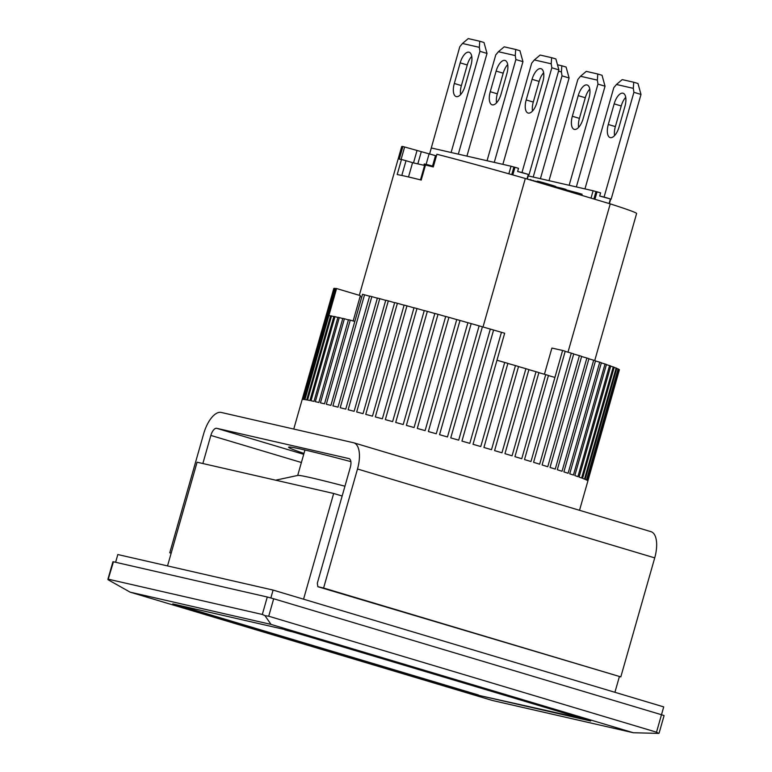 <?xml version="1.0" encoding="UTF-8"?>
<svg xmlns="http://www.w3.org/2000/svg" width="772" height="772" viewBox="0 0 772 772"><rect width="100%" height="100%" fill="white"/><g stroke="black" fill="none" stroke-linecap="round" stroke-linejoin="round"><path stroke-width="1.16" d="M587 84.959A12.381 5.52 106.6 0 1 587.154 85.007A12.381 5.52 106.6 0 1 588.997 98.102L583.121 118.724A12.381 5.52 106.6 0 1 574.185 129.349A12.381 5.52 106.6 0 1 572.341 116.263L578.218 95.631A12.381 5.52 106.6 0 1 587 84.959M569.147 185.28L597.972 84.09L597.364 80.124L580.496 76.264L577.842 79.487L549.017 180.667M597.972 84.09L605.045 86.213L576.356 186.93M597.364 80.124L597.779 74.006L586.276 71.371L580.496 76.264M605.045 86.213L602.025 75.28L597.779 74.006M572.341 116.263L579.415 118.377A12.381 5.52 -73.4 0 0 578.633 127.37M589.789 89.108A12.381 5.52 -73.4 0 0 585.292 97.745L578.218 95.631M579.415 118.377L585.292 97.745M303.975 453.434A148.542 3.889 15.9 0 1 288.593 447.2A148.542 3.889 15.9 0 1 304.072 449.806A148.542 3.889 15.9 0 1 350.874 461.617M654.724 557.876L357.504 469L323.603 588.013L620.813 676.89L654.724 557.876A24.762 11.04 -73.4 0 0 651.028 531.686L353.817 442.81A24.762 11.04 -73.4 0 0 353.499 442.732L221.226 412.451A24.762 11.04 -73.4 0 0 203.663 433.787L169.763 552.8L171.181 553.119M357.504 469A24.762 11.04 -73.4 0 0 353.817 442.81M202.853 463.528L210.852 435.427A8.251 3.677 106.6 0 1 216.71 428.315L348.983 458.597A8.251 3.677 106.6 0 1 349.089 458.626A8.251 3.677 106.6 0 1 350.314 467.359L317.321 583.198L317.852 586.701L323.603 588.013M317.852 586.701L620.813 676.89M171.152 553.215L169.763 552.8M271.02 624.403L633.339 732.744L492.44 700.493L130.121 592.153L271.02 624.403L264.95 615.641L268.714 616.22L273.684 598.763L661.488 714.727L663.717 706.891L273.095 590.078L117.817 554.537L115.607 562.286M273.095 590.078L270.856 597.953M533.201 177.049L562.026 75.868L561.418 71.892L558.523 71.227M562.026 75.868L569.099 77.982L540.41 178.699M561.418 71.892L561.842 65.784L557.934 64.887M569.099 77.982L566.088 67.048L561.842 65.784M540.854 68.65A12.381 5.52 106.6 0 1 541.008 68.689A12.381 5.52 106.6 0 1 542.861 81.784L536.984 102.406A12.381 5.52 106.6 0 1 528.038 113.04A12.381 5.52 106.6 0 1 526.195 99.945L532.072 79.313A12.381 5.52 106.6 0 1 540.854 68.65M512.801 174.926L514.982 167.273L518.514 168.335L517.616 171.5L521.988 172.503L551.826 67.772L551.218 63.806L534.349 59.946L531.696 63.169L502.871 164.349M551.826 67.772L558.899 69.895L529.071 174.626L521.988 172.503M529.071 174.626L517.616 171.5M551.218 63.806L551.642 57.688L540.139 55.053L534.349 59.946M558.899 69.895L555.888 58.962L551.642 57.688M526.195 99.945L533.278 102.058A12.381 5.52 -73.4 0 0 532.487 111.052M543.642 72.79A12.381 5.52 -73.4 0 0 539.145 81.427L532.072 79.313M533.278 102.058L539.145 81.427M504.907 60.419A12.381 5.52 106.6 0 1 505.071 60.457A12.381 5.52 106.6 0 1 506.914 73.552L501.038 94.184A12.381 5.52 106.6 0 1 492.102 104.809A12.381 5.52 106.6 0 1 490.249 91.714L496.126 71.082A12.381 5.52 106.6 0 1 504.907 60.419M487.055 160.73L515.879 59.55L515.271 55.574L498.403 51.714L495.749 54.937L466.925 156.127M515.879 59.55L522.953 61.663L494.263 162.381M515.271 55.574L515.696 49.466L504.193 46.831L498.403 51.714M522.953 61.663L519.942 50.73L515.696 49.466M490.249 91.714L497.332 93.827A12.381 5.52 -73.4 0 0 496.55 102.821M507.696 64.559A12.381 5.52 -73.4 0 0 503.209 73.195L496.126 71.082M497.332 93.827L503.209 73.195M297.683 475.523A132.041 3.455 15.9 0 1 311.444 477.839A132.041 3.455 15.9 0 1 344.949 486.206A132.041 3.455 -164.1 0 0 311.444 477.839A132.041 3.455 -164.1 0 0 297.886 475.407L275.633 480.184M478.515 695.321L172.803 603.907L284.945 629.576L590.657 720.99L478.515 695.321L582.677 718.607M268.714 616.22L656.509 732.184L658.748 733.4L633.339 732.744M130.121 592.153L108.061 579.733L108.476 579.241L262.316 614.464L264.95 615.641M108.061 579.733L113.445 561.784L267.286 597.007L262.316 614.464M273.684 598.763L267.286 597.007M659.066 733.207L664.094 715.586L661.488 714.727L656.509 732.184M113.445 561.784L112.934 561.698L107.906 579.318M303.55 599.188L333.668 493.472L342.15 496.01M619.405 676.562L614.917 692.291M333.668 493.472L197.082 462.206L167.534 565.915M284.964 629.585L181.439 605.885M181.362 606.165L478.582 695.032M580.042 717.815L291.324 631.486M580.004 717.96L582.609 718.819M284.878 629.856L291.285 631.621M468.971 52.187A12.381 5.52 106.6 0 1 469.125 52.226A12.381 5.52 106.6 0 1 470.968 65.321L465.091 85.953A12.381 5.52 106.6 0 1 456.155 96.577A12.381 5.52 106.6 0 1 454.312 83.482L460.189 62.85A12.381 5.52 106.6 0 1 468.971 52.187M451.109 152.499L479.933 51.319L479.335 47.343L462.467 43.483L459.803 46.706L430.284 151.515M479.933 51.319L487.016 53.432L458.317 154.149M479.335 47.343L479.75 41.234L468.247 38.6L462.467 43.483M487.016 53.432L483.996 42.499L479.75 41.234M454.312 83.482L461.386 85.596A12.381 5.52 -73.4 0 0 460.604 94.589M471.75 56.327A12.381 5.52 -73.4 0 0 467.263 64.973L460.189 62.85M461.386 85.596L467.263 64.973M401.807 175.466L406.014 160.711L401.488 159.486A122.14 3.194 15.9 0 0 399.288 159.177L402.907 146.487A122.14 3.194 -164.1 0 0 401.681 146.593L359.308 295.329M482.992 327.048L525.317 178.486A122.14 3.194 -164.1 0 0 436.894 154.265L433.275 166.955A122.14 3.194 15.9 0 0 425.507 164.986L424.764 164.832L420.479 179.876M425.507 164.986L421.213 180.059A122.14 3.194 -164.1 0 0 397.194 174.559L401.488 159.486M402.897 146.506L436.421 155.896M525.317 178.486L610.237 203.876A122.14 3.194 15.9 0 1 636.611 213.516L594.729 360.543M610.237 203.876L567.98 352.215M435.505 155.645L432.532 166.076M426.105 164.388L429.135 153.744M527.324 179.085L528.627 174.52M429.618 153.889L431.297 147.963L511.025 166.221L508.854 173.816M511.025 166.221L513.901 167.022L511.739 174.626M514.982 167.273L513.901 167.022M526.996 178.988L528.289 174.443M609.089 203.538L610.382 198.993M609.407 203.634L610.71 199.07M528.231 175.91L593.108 190.761L591.014 198.134M593.108 190.761L595.984 191.572L593.871 198.993M595.984 191.572L597.065 191.823L594.932 199.301M597.065 191.823L600.606 192.875L599.699 196.049L611.154 199.166L604.08 197.053L633.909 92.322L633.31 88.346L616.442 84.486L613.779 87.719L584.964 188.899M565.731 190.568L566.059 189.43L563.222 188.59L562.904 189.729M565.944 189.825L577.852 192.961L577.524 194.1M577.852 192.961L582.098 194.226L581.77 195.364M555.801 186.892L563.222 188.59M539.097 182.607L539.387 181.603L537.38 181.121L537.129 182.018M539.387 181.603L542.494 182.453L542.185 183.533M542.494 182.453L544.993 183.157L544.675 184.276M544.993 183.157L547.657 183.929L547.329 185.068M547.657 183.929L551.903 185.203L551.575 186.341M551.903 185.203L553.958 185.84L553.64 186.959M553.958 185.84L555.232 186.264L554.923 187.345M555.232 186.264L555.898 186.544L555.608 187.548M530.219 179.953L529.187 179.644M530.345 179.509L533.047 180.802M533.153 180.436L533.433 180.918M533.529 180.571L535.025 181.391M535.112 181.063L537.216 181.69M408.513 176.971L412.576 162.68L424.59 165.43M406.014 160.711L412.576 162.68M424.513 165.411L424.88 164.108L424.272 163.982L423.905 165.276M424.88 164.108L426.723 164.523L426.52 165.237M426.723 164.523L427.949 164.822L427.746 165.546M427.949 164.822L428.711 165.025L428.508 165.739M428.711 165.025L430.332 165.459L430.129 166.154M430.332 165.459L431.722 165.845L431.529 166.511M431.722 165.845L433.188 166.269L433.005 166.887M353.151 320.988L360.37 295.637L336.582 288.545L328.891 315.526L330.59 316.009M360.128 296.467A122.14 3.194 -164.1 0 0 361.721 297.181M496.965 360.244L504.714 362.454L480.763 446.554A148.542 3.889 -164.1 0 0 473.024 444.296L504.666 333.224A148.542 3.889 -164.1 0 0 501.443 332.288L469.801 443.36A148.542 3.889 -164.1 0 0 461.945 441.092L493.588 330.02A148.542 3.889 -164.1 0 0 490.326 329.075L458.684 440.156A148.542 3.889 -164.1 0 0 450.761 437.888L482.403 326.807A148.542 3.889 -164.1 0 0 479.123 325.871L447.48 436.952A148.542 3.889 -164.1 0 0 439.548 434.694L471.19 323.613A148.542 3.889 -164.1 0 0 467.909 322.686L436.267 433.767A148.542 3.889 -164.1 0 0 428.363 431.538L460.006 320.457A148.542 3.889 -164.1 0 0 456.744 319.54L425.102 430.622A148.542 3.889 -164.1 0 0 417.285 428.431L448.918 317.35A148.542 3.889 -164.1 0 0 445.705 316.452L414.072 427.534A148.542 3.889 -164.1 0 0 406.371 425.401L438.013 314.32A148.542 3.889 -164.1 0 0 434.858 313.451L403.216 424.532A148.542 3.889 -164.1 0 0 395.698 422.458L427.341 311.377A148.542 3.889 -164.1 0 0 424.272 310.537L392.63 421.618A148.542 3.889 -164.1 0 0 385.334 419.63L416.967 308.549A148.542 3.889 -164.1 0 0 414.004 307.748L382.362 418.82A148.542 3.889 -164.1 0 0 375.327 416.928L406.969 305.847A148.542 3.889 -164.1 0 0 404.123 305.085L372.48 416.166A148.542 3.889 -164.1 0 0 365.754 414.371L397.397 303.29A148.542 3.889 -164.1 0 0 394.685 302.566L363.052 413.647A148.542 3.889 -164.1 0 0 356.674 411.968L388.316 300.887A148.542 3.889 -164.1 0 0 385.759 300.221L354.116 411.302A148.542 3.889 -164.1 0 0 348.143 409.749L379.776 298.668A148.542 3.889 -164.1 0 0 377.392 298.05L345.75 409.131A148.542 3.889 -164.1 0 0 340.201 407.712L371.843 296.631A148.542 3.889 -164.1 0 0 369.634 296.072L337.991 407.153A148.542 3.889 -164.1 0 0 332.906 405.869L364.548 294.798A148.542 3.889 -164.1 0 0 362.541 294.296L330.898 405.377A148.542 3.889 -164.1 0 0 326.305 404.248L350.256 320.148A148.542 3.889 -164.1 0 0 348.462 319.714L324.51 403.814A148.542 3.889 -164.1 0 0 320.428 402.849L344.389 318.749A148.542 3.889 -164.1 0 0 342.816 318.382L318.855 402.482A148.542 3.889 -164.1 0 0 317.63 402.202A148.542 3.889 -164.1 0 0 315.323 401.681L339.284 317.582A148.542 3.889 -164.1 0 0 337.943 317.282L313.982 401.382A148.542 3.889 -164.1 0 0 311.029 400.745L334.98 316.645A148.542 3.889 -164.1 0 0 333.88 316.423L309.919 400.523A148.542 3.889 -164.1 0 0 307.546 400.06L331.506 315.96A148.542 3.889 -164.1 0 0 330.648 315.806L306.687 399.906A148.542 3.889 -164.1 0 0 304.921 399.616L336.582 288.545M619.356 369.904L587.878 480.946M579.521 510.302L587.878 480.985A148.542 3.889 -164.1 0 0 587.772 480.773L619.414 369.692A148.542 3.889 -164.1 0 0 619.25 369.556L587.608 480.638A148.542 3.889 -164.1 0 0 586.903 480.213L618.546 369.132A148.542 3.889 -164.1 0 0 618.131 368.919L586.488 480.001A148.542 3.889 -164.1 0 0 585.166 479.402L616.809 368.321A148.542 3.889 -164.1 0 0 616.133 368.041L584.491 479.113A148.542 3.889 -164.1 0 0 582.551 478.35L614.194 367.269A148.542 3.889 -164.1 0 0 613.267 366.922L581.634 477.993A148.542 3.889 -164.1 0 0 579.096 477.067L610.739 365.986A148.542 3.889 -164.1 0 0 609.571 365.561L577.929 476.642A148.542 3.889 -164.1 0 0 574.812 475.552L606.454 364.471A148.542 3.889 -164.1 0 0 605.055 363.988L573.413 475.07A148.542 3.889 -164.1 0 0 569.736 473.825L601.378 362.743A148.542 3.889 -164.1 0 0 599.738 362.193L568.096 473.275A148.542 3.889 -164.1 0 0 563.878 471.885L595.521 360.804A148.542 3.889 -164.1 0 0 593.668 360.206L562.026 471.277A148.542 3.889 -164.1 0 0 557.297 469.752L588.939 358.671A148.542 3.889 -164.1 0 0 586.874 358.015L555.242 469.096A148.542 3.889 -164.1 0 0 550.021 467.436L581.663 356.365A148.542 3.889 -164.1 0 0 579.405 355.651L547.763 466.732A148.542 3.889 -164.1 0 0 542.098 464.956L573.741 353.885A148.542 3.889 -164.1 0 0 571.299 353.122L539.657 464.204A148.542 3.889 -164.1 0 0 533.577 462.322L565.21 351.25A148.542 3.889 -164.1 0 0 562.614 350.449L530.972 461.531A148.542 3.889 -164.1 0 0 524.506 459.562L548.458 375.453A148.542 3.889 15.9 0 0 545.717 374.623L521.756 458.722A148.542 3.889 -164.1 0 0 514.943 456.667L538.904 372.567A148.542 3.889 15.9 0 0 536.019 371.708L512.068 455.808A148.542 3.889 -164.1 0 0 504.956 453.685L528.917 369.585A148.542 3.889 15.9 0 0 525.915 368.688L501.954 452.788A148.542 3.889 -164.1 0 0 494.591 450.616L518.552 366.507A148.542 3.889 15.9 0 0 515.464 365.6L491.503 449.7A148.542 3.889 -164.1 0 0 483.928 447.48L507.889 363.38A148.542 3.889 15.9 0 0 504.714 362.454M336.563 288.545A148.542 3.889 -164.1 0 0 335.955 288.458L304.313 399.539A148.542 3.889 -164.1 0 0 303.155 399.433L334.797 288.352A148.542 3.889 -164.1 0 0 334.44 288.342L302.798 399.423A148.542 3.889 -164.1 0 0 302.257 399.491L333.9 288.419A148.542 3.889 -164.1 0 0 333.803 288.487L302.17 399.558A148.542 3.889 -164.1 0 0 302.151 399.597L293.756 429.058M416.967 308.549L424.253 310.624M427.341 311.377L434.839 313.519M438.013 314.32L445.695 316.51M448.918 317.35L456.734 319.579M460.006 320.457L467.9 322.706M471.19 323.613L479.123 325.871M482.403 326.817L490.326 329.075M493.578 330.04L501.443 332.288M507.87 363.438L515.464 365.6M518.533 366.584L525.915 368.688M548.429 375.568L554.914 377.421L562.605 350.449L551.893 348.075L544.424 374.295M350.256 320.148L354.811 321.442M331.506 315.96L333.822 316.617M334.98 316.645L337.885 317.475M339.284 317.582L342.758 318.566M344.389 318.749L348.413 319.897M333.9 288.419L334.382 288.554M334.797 288.352L335.897 288.67M364.548 294.798L369.595 296.226M371.843 296.631L377.354 298.195M379.776 298.668L385.72 300.356M388.316 300.887L394.656 302.692M397.397 303.29L404.094 305.191M406.969 305.847L413.975 307.845M528.888 369.672L536.019 371.708M538.875 372.673L545.717 374.623M565.181 351.376L571.299 353.122M573.692 354.02L579.405 355.651M581.615 356.519L586.874 358.015M588.891 358.835L593.668 360.206M595.473 360.978L599.738 362.193M601.32 362.927L605.055 363.988M606.406 364.664L609.571 365.561M610.681 366.179L613.267 366.922M614.136 367.472L616.133 368.041M616.751 368.524L618.131 368.919M618.488 369.334L619.25 369.556M622.946 93.19A12.381 5.52 106.6 0 1 623.101 93.229A12.381 5.52 106.6 0 1 624.944 106.324L619.067 126.955A12.381 5.52 106.6 0 1 610.131 137.58A12.381 5.52 106.6 0 1 608.288 124.485L614.165 103.863A12.381 5.52 106.6 0 1 622.946 93.19M599.699 196.049L604.08 197.053M633.909 92.322L640.992 94.435L611.154 199.166M633.31 88.346L633.725 82.237L622.222 79.603L616.442 84.486M640.992 94.435L637.971 83.501L633.725 82.237M608.288 124.485L615.361 126.598A12.381 5.52 -73.4 0 0 614.58 135.592M625.725 97.33A12.381 5.52 -73.4 0 0 621.238 105.976L614.165 103.863M615.361 126.598L621.238 105.976M216.71 428.315L303.714 454.332M301.389 462.505L210.852 435.427M404.605 147.066L401.093 159.418M421.232 151.93L417.826 163.876M413.502 162.892L416.957 150.752M304.95 450.008L297.702 475.446"/></g></svg>

